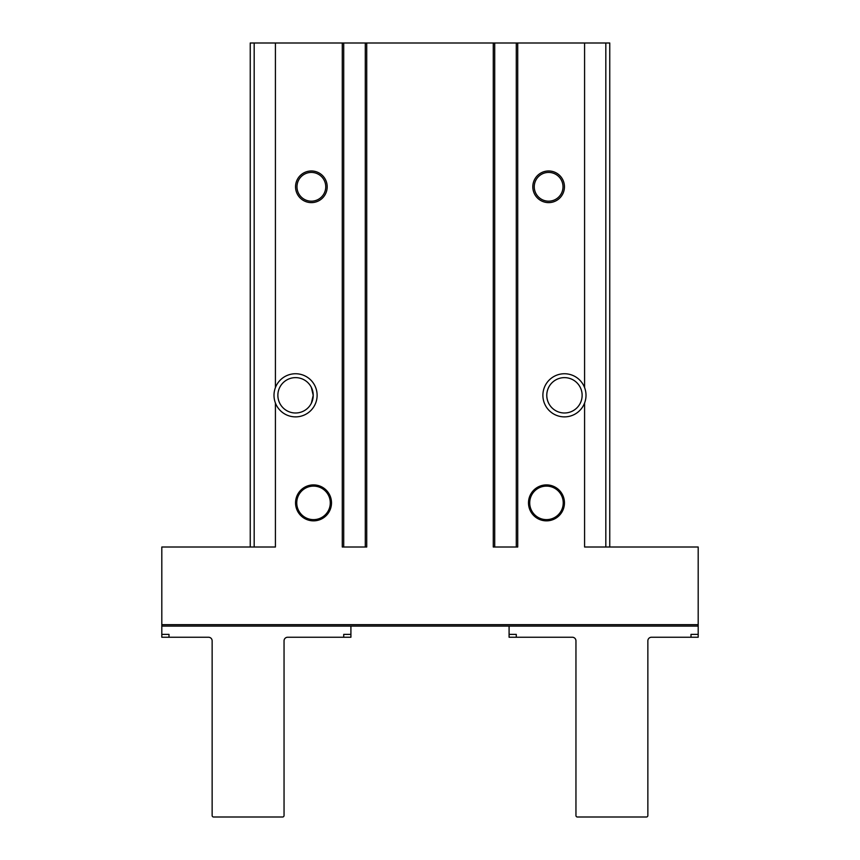 <?xml version="1.0" encoding="UTF-8"?>
<svg xmlns="http://www.w3.org/2000/svg" width="860" height="860" viewBox="0 0 860 860"><rect width="100%" height="100%" fill="white"/><g stroke="black" fill="none" stroke-linecap="round" stroke-linejoin="round"><path stroke-width="1.29" d="M331.498 502.874A17.974 17.974 0 0 1 304.537 518.44A17.974 17.974 0 0 1 304.537 487.308A17.974 17.974 0 0 1 331.498 502.874M564.45 502.874A17.974 17.974 0 0 1 537.489 518.44A17.974 17.974 0 0 1 537.489 487.308A17.974 17.974 0 0 1 564.45 502.874M311.363 403.2L313.223 395.31L311.363 387.419L313.223 395.31L311.363 403.2M548.637 403.2C546.154 397.943 546.154 392.676 548.637 387.419C546.154 392.676 546.154 397.943 548.637 403.2M343.721 43L365.285 43L365.285 547.014L343.721 547.014L343.721 43L250.249 43L250.249 547.014M494.715 43L516.279 43L516.279 547.014L494.715 547.014L494.715 43L365.285 43M609.751 547.014L609.751 43L516.279 43M327.187 186.803A15.813 15.813 0 0 1 303.462 200.498A15.813 15.813 0 0 1 303.462 173.096A15.813 15.813 0 0 1 327.187 186.803M564.45 186.803A15.813 15.813 0 0 1 540.725 200.498A15.813 15.813 0 0 1 540.725 173.096A15.813 15.813 0 0 1 564.45 186.803M275.415 387.57A21.575 21.575 0 0 1 308.536 378.088A21.575 21.575 0 0 1 308.536 412.531A21.575 21.575 0 0 1 275.415 403.05C273.523 397.89 273.523 392.73 275.415 387.57L275.415 43M275.415 403.05L275.415 547.014L161.809 547.014L161.809 626.101L698.191 626.101L698.191 637.249L690.999 637.249L690.999 634.379L698.191 634.379M584.585 403.05C586.488 397.89 586.488 392.73 584.585 387.57A21.575 21.575 0 0 0 551.464 378.088A21.575 21.575 0 0 0 551.464 412.531A21.575 21.575 0 0 0 584.585 403.05L584.585 547.014L698.191 547.014L698.191 626.101M517.72 43L517.72 547.014L493.274 547.014L493.274 43M366.725 43L366.725 547.014L342.28 547.014L342.28 43M313.223 395.31A17.673 17.673 0 0 1 279.048 401.652A17.673 17.673 0 0 1 292.325 377.927A17.673 17.673 0 0 1 313.223 395.31M580.951 388.967A17.673 17.673 0 0 1 557.549 411.585A17.673 17.673 0 0 1 552.163 382.603A17.673 17.673 0 0 1 580.951 388.967M246.659 626.101L304.171 626.101M555.829 626.101L613.341 626.101M509.088 634.379L516.279 634.379L516.279 637.249L509.088 637.249L509.088 626.101L350.912 626.101L350.912 634.379L343.721 634.379L343.721 637.249L287.638 637.249A3.59 3.59 0 0 0 284.047 640.851L284.047 815.559A1.441 1.441 0 0 1 282.607 817L213.581 817A1.441 1.441 0 0 1 212.141 815.559L212.141 640.851A3.59 3.59 0 0 0 208.55 637.249L169.001 637.249L169.001 634.379L161.809 634.379L161.809 626.101M563.01 186.803A14.383 14.383 0 0 1 541.445 199.251A14.383 14.383 0 0 1 541.445 174.344A14.383 14.383 0 0 1 563.01 186.803M325.746 186.803A14.383 14.383 0 0 1 304.171 199.251A14.383 14.383 0 0 1 304.171 174.344A14.383 14.383 0 0 1 325.746 186.803M563.236 502.874A16.759 16.759 0 0 1 538.102 517.387A16.759 16.759 0 0 1 538.102 488.351A16.759 16.759 0 0 1 563.236 502.874M330.283 502.874A16.759 16.759 0 0 1 305.139 517.387A16.759 16.759 0 0 1 305.139 488.351A16.759 16.759 0 0 1 330.283 502.874M516.279 637.249L572.362 637.249A3.59 3.59 0 0 1 575.953 640.851L575.953 815.559A1.441 1.441 0 0 0 577.393 817L646.419 817A1.441 1.441 0 0 0 647.859 815.559L647.859 640.851A3.59 3.59 0 0 1 651.45 637.249L690.999 637.249M161.809 634.379L161.809 637.249L169.001 637.249M350.912 634.379L350.912 637.249L343.721 637.249M698.191 624.672L161.809 624.672M584.585 387.57L584.585 43M254.173 547.014L254.173 43M605.827 547.014L605.827 43"/></g></svg>
